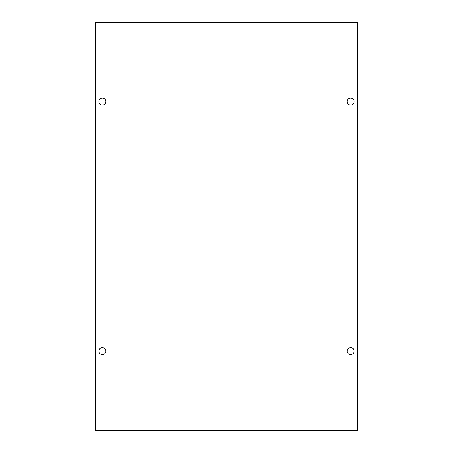 <?xml version="1.0" encoding="UTF-8"?>
<svg xmlns="http://www.w3.org/2000/svg" width="453" height="453" viewBox="0 0 453 453"><rect width="100%" height="100%" fill="white"/><g stroke="black" fill="none" stroke-linecap="round" stroke-linejoin="round"><path stroke-width="0.68" d="M354.104 101.591A3.488 3.488 0 0 1 350.616 105.079A3.488 3.488 0 0 1 347.128 101.591A3.488 3.488 0 0 1 350.616 98.103A3.488 3.488 0 0 1 354.104 101.591M354.104 351.092A3.488 3.488 0 0 1 350.616 354.58A3.488 3.488 0 0 1 347.128 351.092A3.488 3.488 0 0 1 350.616 347.604A3.488 3.488 0 0 1 354.104 351.092M105.872 351.092A3.488 3.488 0 0 1 102.384 354.58A3.488 3.488 0 0 1 98.896 351.092A3.488 3.488 0 0 1 102.384 347.604A3.488 3.488 0 0 1 105.872 351.092M105.872 101.591A3.488 3.488 0 0 1 102.384 105.079A3.488 3.488 0 0 1 98.896 101.591A3.488 3.488 0 0 1 102.384 98.103A3.488 3.488 0 0 1 105.872 101.591M357.593 430.35L95.407 430.35L95.407 22.65L357.593 22.65L357.593 430.35"/></g></svg>
